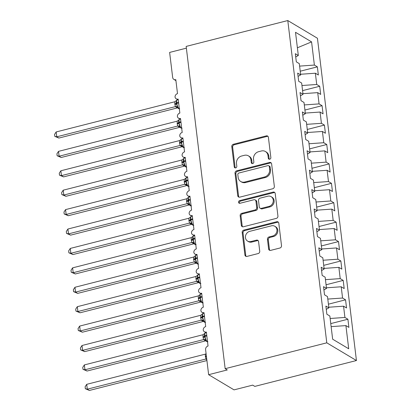 <?xml version="1.0" encoding="UTF-8"?>
<svg xmlns="http://www.w3.org/2000/svg" width="411" height="411" viewBox="0 0 411 411"><rect width="100%" height="100%" fill="white"/><g stroke="black" fill="none" stroke-linecap="round" stroke-linejoin="round"><path stroke-width="0.62" d="M269.734 159.221A1.418 1.243 -59.2 0 0 270.854 157.562L268.404 137.315A2.024 1.778 -59.2 0 0 266.343 135.877L233.397 144.261A2.024 1.778 -59.2 0 0 231.799 146.629L234.249 166.876A1.418 1.243 -59.2 0 0 235.693 167.888A1.418 1.243 -59.2 0 0 236.813 166.229L236.495 163.609A6.473 5.687 -59.2 0 1 241.611 156.016L244.36 155.322A6.473 5.687 -59.2 0 1 248.419 155.856A6.473 5.687 -59.2 0 1 250.957 159.925L251.27 162.545A1.418 1.243 -59.2 0 0 252.714 163.557A1.418 1.243 -59.2 0 0 253.834 161.893L253.515 159.273A6.473 5.687 -59.2 0 1 258.637 151.685L261.381 150.986A6.473 5.687 -59.2 0 1 265.439 151.525A6.473 5.687 -59.2 0 1 267.977 155.594L268.296 158.214A1.418 1.243 -59.2 0 0 269.734 159.221M268.614 248.932A2.024 1.778 -59.2 0 0 270.674 250.376L279.917 248.023A2.024 1.778 -59.2 0 0 281.514 245.65L278.797 223.163A2.024 1.778 -59.2 0 0 276.731 221.724L243.79 230.109A2.024 1.778 -59.2 0 0 242.187 232.482L244.91 254.964A2.024 1.778 -59.2 0 0 246.97 256.407L258.134 253.566A2.024 1.778 -59.2 0 0 259.737 251.193L258.57 241.57A2.024 1.778 -59.2 0 0 256.51 240.132L250.972 241.54A5.415 4.752 -59.2 0 1 247.581 241.087A5.415 4.752 -59.2 0 1 245.557 235.806A5.415 4.752 -59.2 0 1 249.739 231.342L271.43 225.824A5.415 4.752 -59.2 0 1 274.82 226.276A5.415 4.752 -59.2 0 1 276.844 231.557A5.415 4.752 -59.2 0 1 272.663 236.022L269.046 236.942A2.024 1.778 -59.2 0 0 267.448 239.31L268.614 248.932L269.457 249.441A2.024 1.778 -59.2 0 0 269.868 250.391M287.787 20.55L326.786 342.825L356.44 360.529L317.441 38.259L287.787 20.55L186.162 46.412L225.161 368.682L227.278 369.946L208.634 374.693L205.603 349.648A3.093 2.713 120.8 0 1 208.043 346.026L206.353 332.047A3.093 2.713 -59.2 0 1 204.416 331.79A3.093 2.713 -59.2 0 1 203.234 330.038A3.093 2.713 120.8 0 1 205.695 326.611L204.005 312.632A3.093 2.713 -59.2 0 1 202.068 312.375A3.093 2.713 -59.2 0 1 200.887 310.624A3.093 2.713 120.8 0 1 203.347 307.197L201.657 293.218A3.093 2.713 -59.2 0 1 199.715 292.961A3.093 2.713 -59.2 0 1 198.534 291.209A3.093 2.713 120.8 0 1 201 287.782L199.304 273.803A3.093 2.713 -59.2 0 1 197.367 273.546A3.093 2.713 -59.2 0 1 196.186 271.799A3.093 2.713 120.8 0 1 198.647 268.368L196.956 254.394A3.093 2.713 -59.2 0 1 195.02 254.132A3.093 2.713 -59.2 0 1 193.838 252.385A3.093 2.713 120.8 0 1 196.299 248.953L194.609 234.979A3.093 2.713 -59.2 0 1 192.672 234.722A3.093 2.713 -59.2 0 1 191.485 232.97A3.093 2.713 120.8 0 1 193.951 229.544L192.256 215.564A3.093 2.713 -59.2 0 1 190.319 215.307A3.093 2.713 -59.2 0 1 189.137 213.556A3.093 2.713 120.8 0 1 191.598 210.129L189.908 196.15A3.093 2.713 -59.2 0 1 187.971 195.893A3.093 2.713 -59.2 0 1 186.789 194.141A3.093 2.713 120.8 0 1 189.25 190.714L187.56 176.735A3.093 2.713 -59.2 0 1 185.623 176.478A3.093 2.713 -59.2 0 1 184.441 174.726A3.093 2.713 120.8 0 1 186.902 171.3L185.212 157.321A3.093 2.713 -59.2 0 1 183.27 157.064A3.093 2.713 -59.2 0 1 182.088 155.312A3.093 2.713 120.8 0 1 184.549 151.885L182.859 137.906A3.093 2.713 -59.2 0 1 180.922 137.649A3.093 2.713 -59.2 0 1 179.741 135.897A3.093 2.713 120.8 0 1 182.201 132.47L180.511 118.491A3.093 2.713 -59.2 0 1 178.574 118.234A3.093 2.713 -59.2 0 1 177.393 116.483A3.093 2.713 120.8 0 1 179.854 113.056L178.163 99.077A3.093 2.713 -59.2 0 1 176.221 98.82A3.093 2.713 -59.2 0 1 175.04 97.073A3.093 2.713 120.8 0 1 177.506 93.641L175.81 79.662A3.093 2.713 -59.2 0 1 173.874 79.405A3.093 2.713 -59.2 0 1 172.661 77.463L169.63 52.418L186.373 48.159M326.786 342.825L225.161 368.682M272.745 188.757A2.024 1.778 -59.2 0 0 274.343 186.389L271.625 163.902A2.024 1.778 -59.2 0 0 269.559 162.458L236.618 170.842A2.024 1.778 -59.2 0 0 235.015 173.216L237.738 195.703A2.024 1.778 -59.2 0 0 239.798 197.141L272.745 188.757M275.211 193.535L277.928 216.016A2.024 1.778 -59.2 0 1 276.331 218.39L243.384 226.774A2.024 1.778 -59.2 0 1 241.324 225.336L240.158 215.708A2.024 1.778 -59.2 0 1 241.76 213.34L255.118 209.939A2.024 1.778 -59.2 0 0 256.721 207.565L255.945 201.185A2.024 1.778 -59.2 0 0 253.885 199.746L239.978 203.286A1.418 1.243 -59.2 0 1 239.654 200.614L273.145 192.091A2.024 1.778 -59.2 0 1 275.211 193.535M331.132 326.637L345.908 325.604L348.713 348.785L332.653 339.198L329.848 316.013L326.863 314.23L325.877 306.077L328.862 307.86L326.272 309.36M330.768 323.596L347.906 319.234L344.921 317.451L343.555 306.19L328.785 307.223M330.146 318.484L344.921 317.451M328.862 307.86L327.5 296.603L324.515 294.815L323.529 286.662L326.514 288.445L323.925 289.95M328.415 304.181L345.559 299.819L342.569 298.037L341.207 286.775L326.437 287.813M327.798 299.069L342.569 298.037M326.514 288.445L325.152 277.189L322.162 275.406L321.176 267.248L324.166 269.035L321.577 270.536M326.067 284.766L343.206 280.405L340.221 278.622L338.859 267.361L324.089 268.398M325.45 279.655L340.221 278.622M324.166 269.035L322.799 257.774L319.815 255.991L318.828 247.838L321.813 249.621L319.224 251.121M323.719 265.352L340.858 260.99L337.873 259.207L336.506 247.946L321.736 248.984M323.103 260.245L337.873 259.207M321.813 249.621L320.452 238.359L317.467 236.577L316.48 228.424L319.465 230.206L316.876 231.706M321.371 245.937L338.51 241.576L335.52 239.793L334.158 228.531L319.388 229.569M320.75 240.831L335.52 239.793M319.465 230.206L318.104 218.945L315.114 217.162L314.127 209.009L317.117 210.792L314.528 212.292M319.018 226.523L336.157 222.161L333.172 220.378L331.811 209.117L317.04 210.155M318.402 221.416L333.172 220.378M317.117 210.792L315.751 199.53L312.766 197.748L311.779 189.594L314.764 191.377L312.175 192.877M316.67 207.108L333.809 202.746L330.824 200.964L329.463 189.702L314.687 190.74M316.054 202.001L330.824 200.964M314.764 191.377L313.403 180.116L310.418 178.333L309.432 170.18L312.417 171.962L309.827 173.463M314.323 187.693L331.461 183.332L328.471 181.549L327.11 170.288L312.339 171.325M313.701 182.587L328.471 181.549M312.417 171.962L311.055 160.701L308.07 158.918L307.079 150.765L310.069 152.548L307.479 154.048M311.97 168.279L329.113 163.917L326.123 162.134L324.762 150.878L309.992 151.911M311.353 163.172L326.123 162.134M310.069 152.548L308.707 141.286L305.717 139.504L304.731 131.35L307.721 133.133L305.132 134.633M309.622 148.869L326.76 144.508L323.776 142.72L322.414 131.463L307.644 132.496M309.005 143.758L323.776 142.72M307.721 133.133L306.354 121.877L303.369 120.089L302.383 111.936L305.368 113.719L302.779 115.219M307.274 129.455L324.413 125.093L321.428 123.31L320.061 112.049L305.291 113.087M306.652 124.343L321.428 123.31M305.368 113.719L304.006 102.462L301.022 100.68L300.035 92.521L303.02 94.309L300.431 95.809M304.926 110.04L322.065 105.678L319.075 103.896L317.713 92.634L302.943 93.672M304.304 104.928L319.075 103.896M303.02 94.309L301.659 83.048L298.669 81.265L297.682 73.107L300.672 74.894L298.083 76.395M302.573 90.626L319.712 86.264L316.727 84.481L315.365 73.22L318.35 75.002L317.364 66.849L314.379 65.066L311.574 41.886L297.389 47.789M301.957 85.514L316.727 84.481M300.672 74.894L299.306 63.633L296.321 61.85L295.334 53.697L298.319 55.48L295.73 56.98M300.225 71.211L317.364 66.849M299.609 66.104L314.379 65.066M208.634 374.693L234.049 389.869L252.698 385.128L254.815 386.391L356.44 360.529M347.906 319.234L348.893 327.387L345.908 325.604M345.559 299.819L346.545 307.973L343.555 306.19M343.206 280.405L344.192 288.558L341.207 286.775M340.858 260.99L341.844 269.143L338.859 267.361M338.51 241.576L339.496 249.729L336.506 247.946M336.157 222.161L337.148 230.314L334.158 228.531M333.809 202.746L334.795 210.9L331.811 209.117M331.461 183.332L332.448 191.49L329.463 189.702M329.113 163.917L330.1 172.075L327.11 170.288M326.76 144.508L327.747 152.661L324.762 150.878M324.413 125.093L325.399 133.246L322.414 131.463M322.065 105.678L323.051 113.832L320.061 112.049M319.712 86.264L320.698 94.417L317.713 92.634M298.319 55.48L295.514 32.299L311.574 41.886M300.595 74.257L315.365 73.22M269.333 159.257A1.418 1.243 -59.2 0 1 269.138 158.723L268.825 156.103A6.473 5.687 -59.2 0 0 266.287 152.034L265.439 151.525M248.419 155.856L249.266 156.365A6.473 5.687 -59.2 0 1 251.799 160.434L252.118 163.054A1.418 1.243 -59.2 0 0 252.308 163.588M267.998 136.365A2.024 1.778 -59.2 0 0 267.191 136.38L234.244 144.764A2.024 1.778 -59.2 0 0 232.647 147.138L235.097 167.385A1.418 1.243 -59.2 0 0 235.287 167.924M271.214 162.951A2.024 1.778 -59.2 0 0 270.407 162.967L237.466 171.351A2.024 1.778 -59.2 0 0 235.863 173.719L238.585 196.206A2.024 1.778 -59.2 0 0 238.997 197.157M269.313 166.65A1.418 1.243 -59.2 0 0 267.869 165.638L238.95 173A1.418 1.243 -59.2 0 0 237.83 174.66L238.164 177.424A6.473 5.687 -59.2 0 0 240.702 181.492A6.473 5.687 -59.2 0 0 244.761 182.032L264.53 176.997A6.473 5.687 -59.2 0 0 269.647 169.409L269.313 166.65L270.161 167.154A1.418 1.243 -59.2 0 0 269.606 166.265L268.758 165.756M240.702 181.492L241.55 181.996A6.473 5.687 -59.2 0 0 245.608 182.535L244.761 182.032M270.161 167.154L270.495 169.918A6.473 5.687 -59.2 0 1 265.378 177.506L245.608 182.535M255.154 199.91L256.002 200.419A2.024 1.778 -59.2 0 1 256.793 201.688L257.569 208.074A2.024 1.778 -59.2 0 1 255.966 210.447L242.608 213.843A2.024 1.778 -59.2 0 0 241.005 216.217L242.171 225.839A2.024 1.778 -59.2 0 0 242.582 226.79M274.8 192.584A2.024 1.778 -59.2 0 0 273.993 192.6L240.502 201.123A1.418 1.243 -59.2 0 0 239.572 203.317M268.984 206.409A5.415 4.752 -59.2 0 0 273.166 201.95A5.415 4.752 -59.2 0 0 271.142 196.664A5.415 4.752 -59.2 0 0 267.751 196.217L260.106 198.159A2.024 1.778 -59.2 0 0 258.509 200.532L259.279 206.918A2.024 1.778 -59.2 0 0 261.345 208.356L268.984 206.409L269.832 206.918A5.415 4.752 -59.2 0 0 274.014 202.453A5.415 4.752 -59.2 0 0 271.99 197.172L271.142 196.664M260.076 208.187L260.923 208.696A2.024 1.778 -59.2 0 0 262.192 208.86L261.345 208.356M269.832 206.918L262.192 208.86M274.82 226.276L275.668 226.78A5.415 4.752 -59.2 0 1 277.692 232.066A5.415 4.752 -59.2 0 1 273.51 236.525L269.893 237.445A2.024 1.778 -59.2 0 0 268.296 239.819L269.457 249.441M247.581 241.087L248.429 241.596A5.415 4.752 -59.2 0 0 251.82 242.043L250.972 241.54M258.159 240.62A2.024 1.778 -59.2 0 0 257.358 240.635L251.82 242.043M278.386 222.212A2.024 1.778 -59.2 0 0 277.579 222.233L244.637 230.612A2.024 1.778 -59.2 0 0 243.035 232.986L245.757 255.472A2.024 1.778 -59.2 0 0 246.168 256.423M58.876 138.065L54.791 136.344L56.759 136.801L175.415 106.608L174.809 103.962L174.829 101.753L56.168 131.946L56.759 136.801L58.876 138.065L177.449 107.893L175.333 106.629M176.581 100.376L176.129 103.176A1.033 0.329 -6.9 0 1 176.73 102.822L178.559 102.36M174.809 103.962A2.266 0.719 173.1 0 0 176.129 103.176L177.46 106.588L177.454 107.502M175.415 106.608L177.46 106.588M174.829 101.753L176.704 100.325M54.791 136.344L54.56 134.402L56.168 131.946M61.224 157.48L57.144 155.754L59.107 156.216L177.763 126.023L177.228 123.958L177.177 121.168L58.521 151.361L59.107 156.216L61.224 157.48L179.797 127.307L177.686 126.059A2.266 2.142 158.6 0 1 179.792 126.886L179.807 126.917M178.929 119.791L178.482 122.591A1.033 0.329 -6.9 0 1 179.078 122.237L180.907 121.769M177.162 123.372A2.266 0.719 173.1 0 0 178.482 122.591L179.807 126.002L179.792 126.886M177.763 126.023L179.807 126.002M177.177 121.168L179.052 119.74M57.144 155.754L56.908 153.817L58.521 151.361M63.577 176.894L59.492 175.168L61.455 175.631L180.116 145.437L179.509 142.787L179.525 140.583L60.869 170.776L61.455 175.631L63.577 176.894L182.15 146.722L180.028 145.458M181.282 139.206L180.83 142.006A1.033 0.329 -6.9 0 1 181.431 141.651L183.255 141.184M179.509 142.787A2.266 0.719 173.1 0 0 180.83 142.006L182.16 145.417L182.155 146.331M180.116 145.437L182.16 145.417M179.525 140.583L181.4 139.154M59.492 175.168L59.256 173.231L60.869 170.776M65.924 196.309L61.84 194.583L63.808 195.045L182.463 164.852L181.857 162.201L181.878 159.997L63.217 190.19L63.808 195.045L65.924 196.309L184.498 166.136L182.381 164.873M183.63 158.62L183.178 161.42A1.033 0.329 -6.9 0 1 183.779 161.066L185.608 160.598M181.857 162.201A2.266 0.719 173.1 0 0 183.178 161.42L184.508 164.832L184.503 165.746M182.463 164.852L184.508 164.832M181.878 159.997L183.753 158.569M61.84 194.583L61.609 192.646L63.217 190.19M68.272 215.724L64.193 213.997L66.156 214.46L184.811 184.267L184.277 182.201L184.226 179.412L65.57 209.605L66.156 214.46L68.272 215.724L186.846 185.551L184.729 184.287M185.978 178.035L185.531 180.835A1.033 0.329 -6.9 0 1 186.126 180.48L187.955 180.013M184.21 181.616A2.266 0.719 173.1 0 0 185.531 180.835L186.856 184.246L186.856 185.155M184.811 184.267L186.856 184.246M184.226 179.412L186.101 177.984M64.193 213.997L63.957 212.061L65.57 209.605M70.625 235.138L66.541 233.412L68.503 233.874L187.164 203.681L186.558 201.03L186.573 198.821L67.918 229.019L68.503 233.874L70.625 235.138L189.199 204.966L187.082 203.712A2.266 2.142 158.6 0 1 189.188 204.544L189.204 204.57M188.33 197.45L187.878 200.249A1.033 0.329 -6.9 0 1 188.479 199.895L190.303 199.427M186.558 201.03A2.266 0.719 173.1 0 0 187.878 200.249L189.209 203.661L189.188 204.544M187.164 203.681L189.209 203.661M186.573 198.821L188.449 197.398M66.541 233.412L66.305 231.475L67.918 229.019M72.973 254.553L68.889 252.827L70.856 253.289L189.512 223.096L188.906 220.445L188.921 218.236L70.266 248.434L70.856 253.289L72.973 254.553L191.547 224.38L189.43 223.127A2.266 2.142 158.6 0 1 191.536 223.959L191.552 223.985M190.678 216.864L190.226 219.664A1.033 0.329 -6.9 0 1 190.827 219.304L192.656 218.842M188.906 220.445A2.266 0.719 173.1 0 0 190.226 219.664L191.557 223.07L191.536 223.959M189.512 223.096L191.557 223.07M188.921 218.236L190.796 216.813M68.889 252.827L68.658 250.885L70.266 248.434M75.321 273.967L71.237 272.241L73.204 272.699L191.86 242.511L191.254 239.86L191.274 237.65L72.619 267.849L73.204 272.699L75.321 273.967L193.894 243.795L191.778 242.526M193.026 236.274L192.574 239.079A1.033 0.329 -6.9 0 1 193.175 238.719L195.004 238.257M191.254 239.86A2.266 0.719 173.1 0 0 192.574 239.079L193.905 242.485L193.9 243.399M191.86 242.511L193.905 242.485M191.274 237.65L193.149 236.222M71.237 272.241L71.005 270.299L72.619 267.849M77.669 293.382L73.59 291.656L75.552 292.113L194.208 261.92L193.607 259.274L193.622 257.065L74.966 287.263L75.552 292.113L77.669 293.382L196.242 263.204L194.126 261.941M195.374 255.688L194.927 258.488A1.033 0.329 -6.9 0 1 195.528 258.134L197.352 257.671M193.607 259.274A2.266 0.719 173.1 0 0 194.927 258.488L196.258 261.899L196.253 262.814M194.208 261.92L196.258 261.899M193.622 257.065L195.497 255.637M73.59 291.656L73.353 289.714L74.966 287.263M80.022 312.792L75.937 311.07L77.9 311.528L196.561 281.335L195.955 278.689L195.97 276.48L77.314 306.678L77.9 311.528L80.022 312.792L198.595 282.619L196.473 281.355M197.727 275.103L197.275 277.903A1.033 0.329 -6.9 0 1 197.876 277.548L199.705 277.086M195.955 278.689A2.266 0.719 173.1 0 0 197.275 277.903L198.605 281.314L198.6 282.229M196.561 281.335L198.605 281.314M195.97 276.48L197.845 275.051M75.937 311.07L75.701 309.129L77.314 306.678M82.37 332.206L78.285 330.48L80.253 330.942L198.909 300.749L198.302 298.098L198.323 295.894L79.662 326.087L80.253 330.942L82.37 332.206L200.943 302.034L198.832 300.785A2.266 2.142 158.6 0 1 200.933 301.612L200.948 301.643M200.075 294.517L199.623 297.317A1.033 0.329 -6.9 0 1 200.224 296.963L202.053 296.495M198.302 298.098A2.266 0.719 173.1 0 0 199.623 297.317L200.953 300.729L200.933 301.612M198.909 300.749L200.953 300.729M198.323 295.894L200.198 294.466M78.285 330.48L78.054 328.543L79.662 326.087M84.717 351.621L80.638 349.895L82.601 350.357L201.256 320.164L200.722 318.099L200.671 315.309L82.015 345.502L82.601 350.357L84.717 351.621L203.291 321.448L201.179 320.2A2.266 2.142 158.6 0 1 203.286 321.027L203.301 321.058M202.423 313.932L201.976 316.732A1.033 0.329 -6.9 0 1 202.572 316.378L204.401 315.91M200.655 317.513A2.266 0.719 173.1 0 0 201.976 316.732L203.301 320.143L203.286 321.027M201.256 320.164L203.301 320.143M200.671 315.309L202.546 313.881M80.638 349.895L80.402 347.958L82.015 345.502M87.07 371.035L82.986 369.309L84.949 369.772L203.609 339.578L203.003 336.928L203.019 334.724L84.363 364.917L84.949 369.772L87.07 371.035L205.644 340.863L203.522 339.599M204.776 333.347L204.324 336.147A1.033 0.329 -6.9 0 1 204.925 335.792L206.748 335.325M203.003 336.928A2.266 0.719 173.1 0 0 204.324 336.147L205.654 339.558L205.649 340.472M203.609 339.578L205.654 339.558M203.019 334.724L204.894 333.295M82.986 369.309L82.75 367.372L84.363 364.917M89.418 390.45L85.334 388.724L87.302 389.186L205.957 358.993L205.351 356.342L205.372 354.138L86.711 384.331L87.302 389.186L89.418 390.45L206.918 360.55M206.836 359.846L205.875 359.014M205.957 358.993L206.723 358.916M205.372 354.138L206.096 353.737M85.334 388.724L85.103 386.787L86.711 384.331M268.825 156.103L267.977 155.594M252.118 163.054L251.27 162.545M251.799 160.434L250.957 159.925M235.097 167.385L234.249 166.876M232.647 147.138L231.799 146.629M234.244 144.764L233.397 144.261M267.191 136.38L266.343 135.877M269.138 158.723L268.296 158.214M238.585 196.206L237.738 195.703M235.863 173.719L235.015 173.216M237.466 171.351L236.618 170.842M270.407 162.967L269.559 162.458M265.378 177.506L264.53 176.997M270.495 169.918L269.647 169.409M242.171 225.839L241.324 225.336M241.005 216.217L240.158 215.708M242.608 213.843L241.76 213.34M255.966 210.447L255.118 209.939M257.569 208.074L256.721 207.565M256.793 201.688L255.945 201.185M240.502 201.123L239.654 200.614M273.993 192.6L273.145 192.091M268.296 239.819L267.448 239.31M269.893 237.445L269.046 236.942M273.51 236.525L272.663 236.022M257.358 240.635L256.51 240.132M245.757 255.472L244.91 254.964M243.035 232.986L242.187 232.482M244.637 230.612L243.79 230.109M277.579 222.233L276.731 221.724M176.252 100.674L177.46 99.616A4.434 1.593 75.7 0 0 176.73 102.822L176.802 103.402A4.434 1.593 75.7 0 0 179.129 108.668A4.434 1.593 75.7 0 0 179.335 108.766M174.881 104.543A2.266 0.719 173.1 0 0 176.201 103.762A1.033 0.329 173.1 0 1 176.802 103.402L178.631 102.94M175.338 106.644A2.266 2.142 158.6 0 1 177.439 107.477M178.6 120.089L179.807 119.031A4.434 1.593 75.7 0 0 179.078 122.237L179.15 122.817A4.434 1.593 75.7 0 0 181.477 128.083A4.434 1.593 75.7 0 0 181.683 128.175M177.228 123.958A2.266 0.719 173.1 0 0 178.549 123.177A1.033 0.329 173.1 0 1 179.15 122.817L180.979 122.355M180.953 139.504L182.16 138.44A4.434 1.593 75.7 0 0 181.431 141.651L181.503 142.232A4.434 1.593 75.7 0 0 183.825 147.492A4.434 1.593 75.7 0 0 184.03 147.59M179.581 143.372A2.266 0.719 173.1 0 0 180.902 142.586A1.033 0.329 173.1 0 1 181.503 142.232L183.327 141.769M180.033 145.468A2.266 2.142 158.6 0 1 182.14 146.301M183.301 158.913L184.508 157.855A4.434 1.593 75.7 0 0 183.779 161.066L183.851 161.646A4.434 1.593 75.7 0 0 186.178 166.907A4.434 1.593 75.7 0 0 186.383 167.005M181.929 162.787A2.266 0.719 173.1 0 0 183.249 162.001A1.033 0.329 173.1 0 1 183.851 161.646L185.674 161.184M182.386 164.883A2.266 2.142 158.6 0 1 184.488 165.715M185.649 178.328L186.856 177.269A4.434 1.593 75.7 0 0 186.126 180.48L186.198 181.061A4.434 1.593 75.7 0 0 188.526 186.322A4.434 1.593 75.7 0 0 188.731 186.419M184.277 182.201A2.266 0.719 173.1 0 0 185.597 181.415A1.033 0.329 173.1 0 1 186.198 181.061L188.027 180.593M184.734 184.298A2.266 2.142 158.6 0 1 186.835 185.13M187.997 197.742L189.209 196.684A4.434 1.593 75.7 0 0 188.479 199.895L188.546 200.476A4.434 1.593 75.7 0 0 190.874 205.736A4.434 1.593 75.7 0 0 191.079 205.834M186.63 201.611A2.266 0.719 173.1 0 0 187.95 200.83A1.033 0.329 173.1 0 1 188.546 200.476L190.375 200.008M190.35 217.157L191.557 216.099A4.434 1.593 75.7 0 0 190.827 219.304L190.899 219.89A4.434 1.593 75.7 0 0 193.227 225.151A4.434 1.593 75.7 0 0 193.432 225.249M188.978 221.026A2.266 0.719 173.1 0 0 190.298 220.245A1.033 0.329 173.1 0 1 190.899 219.89L192.723 219.423M192.697 236.572L193.905 235.513A4.434 1.593 75.7 0 0 193.175 238.719L193.247 239.305A4.434 1.593 75.7 0 0 195.574 244.566A4.434 1.593 75.7 0 0 195.78 244.663M191.326 240.44A2.266 0.719 173.1 0 0 192.646 239.659A1.033 0.329 173.1 0 1 193.247 239.305L195.076 238.837M191.783 242.541A2.266 2.142 158.6 0 1 193.884 243.374M195.045 255.986L196.253 254.928A4.434 1.593 75.7 0 0 195.528 258.134L195.595 258.719A4.434 1.593 75.7 0 0 197.922 263.98A4.434 1.593 75.7 0 0 198.128 264.078M193.679 259.855A2.266 0.719 173.1 0 0 194.994 259.074A1.033 0.329 173.1 0 1 195.595 258.719L197.424 258.252M194.131 261.956A2.266 2.142 158.6 0 1 196.237 262.788M197.398 275.401L198.605 274.343A4.434 1.593 75.7 0 0 197.876 277.548L197.948 278.129A4.434 1.593 75.7 0 0 200.27 283.395A4.434 1.593 75.7 0 0 200.476 283.492M196.026 279.269A2.266 0.719 173.1 0 0 197.347 278.488A1.033 0.329 173.1 0 1 197.948 278.129L199.772 277.666M196.479 281.371A2.266 2.142 158.6 0 1 198.585 282.203M199.746 294.815L200.953 293.757A4.434 1.593 75.7 0 0 200.224 296.963L200.296 297.543A4.434 1.593 75.7 0 0 202.623 302.809A4.434 1.593 75.7 0 0 202.829 302.902M198.374 298.684A2.266 0.719 173.1 0 0 199.695 297.903A1.033 0.329 173.1 0 1 200.296 297.543L202.125 297.081M202.094 314.23L203.301 313.167A4.434 1.593 75.7 0 0 202.572 316.378L202.644 316.958A4.434 1.593 75.7 0 0 204.971 322.219A4.434 1.593 75.7 0 0 205.176 322.316M200.722 318.099A2.266 0.719 173.1 0 0 202.042 317.313A1.033 0.329 173.1 0 1 202.644 316.958L204.473 316.496M204.442 333.64L205.654 332.581A4.434 1.593 75.7 0 0 204.925 335.792L204.991 336.373A4.434 1.593 75.7 0 0 207.319 341.633A4.434 1.593 75.7 0 0 207.524 341.731M203.075 337.513A2.266 0.719 173.1 0 0 204.395 336.727A1.033 0.329 173.1 0 1 204.991 336.373L206.82 335.91M203.527 339.609A2.266 2.142 158.6 0 1 205.634 340.442M205.88 359.024A2.266 2.142 158.6 0 1 206.738 359.06M205.423 356.928A2.266 0.719 173.1 0 0 206.435 356.522M205.351 356.342A2.266 0.719 173.1 0 0 206.363 355.941M175.929 80.633L173.874 79.405M178.276 100.048L176.221 98.82M180.629 119.462L178.574 118.234M182.977 138.877L180.922 137.649M185.325 158.292L183.27 157.064M187.678 177.706L185.623 176.478M190.026 197.121L187.971 195.893M192.374 216.535L190.319 215.307M194.727 235.945L192.672 234.722M197.075 255.359L195.02 254.132M199.422 274.774L197.367 273.546M201.77 294.189L199.715 292.961M204.123 313.603L202.068 312.375M206.471 333.018L204.416 331.79M179.715 108.787L178.482 108.581L177.542 107.636M182.068 128.201L180.83 127.996L179.89 127.05M184.416 147.616L183.183 147.41L182.237 146.465M186.764 167.03L185.531 166.825L184.59 165.88M189.111 186.445L187.878 186.24L186.938 185.294M191.464 205.86L190.231 205.649L189.286 204.709M193.812 225.274L192.579 225.064L191.639 224.118M196.16 244.689L194.927 244.478L193.987 243.533M198.513 264.098L197.275 263.893L196.335 262.948M200.861 283.513L199.628 283.307L198.683 282.362M203.209 302.928L201.976 302.722L201.036 301.777M205.562 322.342L204.324 322.137L203.383 321.191M207.909 341.757L206.676 341.551L205.731 340.606"/></g></svg>
